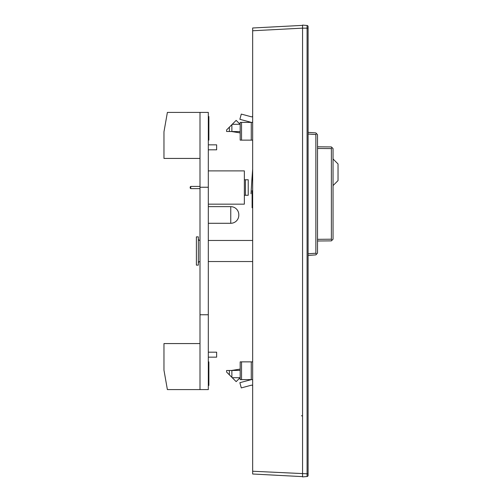<?xml version="1.0" encoding="UTF-8"?>
<svg xmlns="http://www.w3.org/2000/svg" width="502" height="502" viewBox="0 0 502 502"><rect width="100%" height="100%" fill="white"/><g stroke="black" fill="none" stroke-linecap="round" stroke-linejoin="round"><path stroke-width="0.75" d="M228.761 374.222L226.609 372.07L229.383 374.843L229.383 370.489L226.609 370.514L240.182 370.394M226.609 370.514L228.761 370.495L226.609 370.514L226.609 372.07L232.206 377.673L240.182 377.742M231.485 370.47L240.182 369.096M232.206 377.673L236.166 381.627L240.056 377.736M231.874 377.335L231.874 370.47M228.761 131.505L226.609 131.486L228.761 131.505M226.609 131.486L229.383 131.511L226.609 131.486L226.609 129.93L232.206 124.327L240.182 124.258M228.761 127.778L226.609 129.93L229.383 127.157L229.383 131.511L240.182 131.606M231.485 131.53L240.182 132.904M232.206 124.327L236.166 120.373L240.056 124.264M231.874 124.665L231.874 131.53M302.555 25.376L252.663 27.993L252.663 30.76L302.555 28.143L302.555 25.1L307.086 25.495L307.086 476.505L302.555 476.9L302.555 28.15L308.096 28.15L308.096 475.4L308.096 473.85L252.663 471.24L252.663 30.76M252.663 471.24L252.663 474.007L302.555 476.624M307.086 25.495A1.111 1.111 0 0 1 308.096 26.6L308.096 28.15M308.096 475.4A1.111 1.111 0 0 1 307.086 476.505A1.111 1.111 0 0 0 308.096 475.4M252.663 261.536L208.317 261.536M208.317 240.464L252.663 240.464M196.395 265.138L196.395 236.862L198.334 236.862L198.334 265.138L196.395 265.138L198.334 265.138M198.334 263.199A1.663 1.663 0 0 1 199.997 261.536M199.997 240.464A1.663 1.663 0 0 1 198.334 238.801M208.317 206.655L230.763 206.655A8.038 8.038 0 0 1 238.801 214.687L238.801 215.245A8.038 8.038 0 0 1 230.763 223.283L208.317 223.283M196.395 236.862L198.334 236.862M251.358 122.388L239.881 119.313L241.28 114.092L251.408 116.809A0.998 0.998 0 0 0 252.663 115.843M251.27 140.127L251.27 122.388L240.182 122.388L240.182 140.127L252.663 140.127M251.27 122.388L252.663 122.388M241.531 122.388L241.531 140.127M241.531 361.873L241.531 379.612L240.182 379.612L240.182 361.873L252.663 361.873M241.531 379.612L252.663 379.612M252.663 386.157A0.998 0.998 0 0 0 251.408 385.191L241.28 387.908L239.881 382.687L251.358 379.612M199.997 158.425L163.966 158.425L163.966 131.813L167.386 112.41L199.997 112.41L199.997 389.59L208.317 389.59L208.317 112.41L199.997 112.41M208.317 149.828L216.632 149.828L216.632 144.84L208.317 144.84M199.997 314.754L208.317 314.754M199.997 187.246L208.317 187.246M208.317 140.127L208.87 140.127L208.87 116.571L208.317 116.571M208.317 385.429L208.87 385.429L208.87 361.873L208.317 361.873M199.997 389.59L167.386 389.59L163.966 370.187L163.966 343.575L199.997 343.575M208.317 357.16L216.632 357.16L216.632 352.172L208.317 352.172M208.317 204.157L244.348 204.157L244.348 170.893L208.317 170.893M244.348 195.284L248.226 195.284L248.226 179.766L244.348 179.766M199.997 188.633L190.741 188.633L190.741 186.418L199.997 186.418M190.741 186.418L190.189 186.97L190.189 188.081L190.741 188.633M238.801 214.687L238.801 215.245M316.348 133.432L315.865 132.911L316.348 133.432L315.865 134.567L316.348 133.432L317.521 134.693L317.521 253.115L315.865 254.89L308.096 255.436M308.096 134.028L315.865 134.567L315.865 253.234L316.348 254.37M308.096 132.365L315.865 132.911M317.521 240.991L331.383 240.872L333.046 239.197L333.046 148.605L331.866 147.419L331.383 148.592L331.383 239.209L331.866 240.383M331.383 239.209L317.521 239.328M331.383 146.929L331.866 147.419L331.383 146.929L317.521 146.81M252.663 190.716L252.111 190.716L252.111 197.091L252.663 197.091M252.111 197.091L252.111 207.759L252.663 207.759M333.046 158.977L338.034 163.966L338.034 180.594L333.046 185.583M333.046 185.031L333.209 185.426M333.209 159.14L333.046 159.529M301.476 415.738A1.111 0.759 180 0 1 302.386 416.095M251.27 379.612L251.27 361.873M245.459 179.766L245.459 195.284M230.763 206.655L230.763 223.283M308.096 253.774L315.865 253.234M317.521 148.473L331.383 148.592M252.663 180.011A1.663 0.665 -176.3 0 1 251.91 179.396L252.663 169.155M251.91 179.396L251 193.797"/></g></svg>
